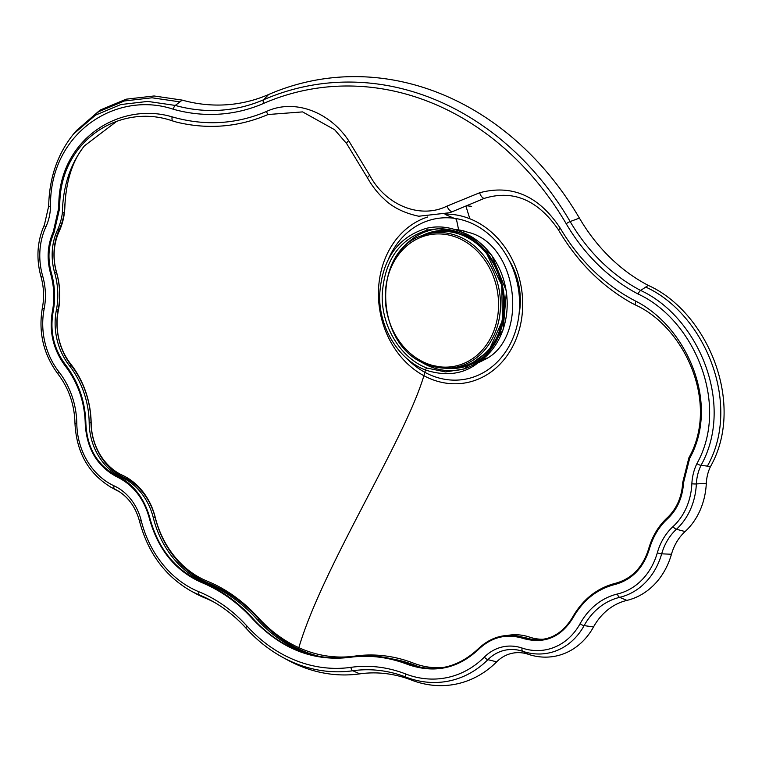 <?xml version="1.0" encoding="UTF-8"?>
<svg xmlns="http://www.w3.org/2000/svg" width="762" height="762" viewBox="0 0 762 762"><rect width="100%" height="100%" fill="white"/><g stroke="black" fill="none" stroke-linecap="round" stroke-linejoin="round"><path stroke-width="1.14" d="M482.251 248.564A68.751 57.788 -100.3 0 0 461.896 235.029A68.751 57.788 -100.3 0 0 426.415 234.125L423.043 235.325A68.17 57.302 79.7 0 1 458.219 236.23A68.17 57.302 79.7 0 1 500.234 311.039A68.17 57.302 79.7 0 1 447.284 368.208A68.17 57.302 79.7 0 1 427.415 364.512M423.043 235.325C370.961 250.203 374.275 347.072 427.225 364.484L447.284 368.208L450.875 368.141A68.751 57.788 -100.3 0 0 497.719 335.528M427.72 216.98A85.239 71.657 -100.3 0 0 378.457 295.942A85.239 71.657 -100.3 0 0 431.302 379.171A85.239 71.657 -100.3 0 0 520.075 326.593A85.239 71.657 -100.3 0 0 469.821 218.751L465.877 206.016M310.563 654.539A138.293 116.243 79.7 0 1 257.023 619.335A155.448 130.664 -100.3 0 0 206.378 583.216A91.764 77.133 79.7 0 1 153.314 517.779A57.798 48.578 -100.3 0 0 121.796 477.383A56.14 47.196 79.7 0 1 89.192 422.977A82.553 69.399 -100.3 0 0 69.447 365.722A59.874 50.33 79.7 0 1 56.369 310.153A68.666 57.721 -100.3 0 0 54.664 272.777A54.731 46.006 79.7 0 1 57.474 230.048A56.226 47.263 -100.3 0 0 62.37 212.998C62.836 186.614 70.18 164.24 84.42 145.866L116.815 121.263M84.42 145.866C72.581 160.506 66.065 180.737 64.875 206.578A58.55 49.216 -100.3 0 1 59.217 231.248A52.407 44.053 -100.3 0 0 56.531 272.167A70.99 59.674 -100.3 0 1 58.293 310.801A57.55 48.377 -100.3 0 0 70.856 364.207A84.887 71.352 -100.3 0 1 91.164 423.081A53.816 45.234 -100.3 0 0 122.415 475.24A60.122 50.54 -100.3 0 1 155.21 517.255A89.44 75.181 -100.3 0 0 206.921 581.025A157.772 132.626 -100.3 0 1 258.328 617.696A135.96 114.29 -100.3 0 0 303.552 649.672A135.96 114.29 -100.3 0 0 354.901 656.092A157.772 132.626 -100.3 0 1 413.423 663.131A89.44 75.181 -100.3 0 0 443.008 667.522M469.821 218.751A85.239 71.657 -100.3 0 0 446.037 214.122M346.72 143.723L334.651 129.73L302.581 111.9L268.053 114.519C238.63 127.092 208.283 129.673 177.003 122.244L172.431 120.882C119.786 102.451 58.331 141.075 59.788 207.645L54.064 232.534C48.358 245.278 47.463 258.775 51.387 273.044L51.454 273.263C55.007 286.207 55.559 299.104 53.102 311.944C49.701 331.489 53.873 349.139 65.618 364.893L65.856 365.198C78.686 382.372 85.373 402.012 85.906 424.11C87.287 448.542 97.66 465.763 117.005 475.764L117.539 475.993C133.712 484.384 144.494 498.453 149.895 518.198C158.286 548.983 175.46 570.157 201.425 581.73C220.656 589.683 237.82 601.951 252.908 618.515C266.205 633.089 281.245 643.728 298.028 650.434C314.906 657.092 331.984 659.216 349.282 656.825C368.998 654.101 388.544 656.434 407.927 663.835C434.207 673.16 457.676 668.141 478.317 648.767C491.395 636.394 506.482 632.612 523.589 637.432L524.132 637.623C544.497 643.376 560.584 636.68 572.405 617.534C582.454 599.742 596.589 588.378 614.82 583.454L615.153 583.378C631.65 578.968 642.833 567.414 648.681 548.735C652.291 536.324 658.406 526.075 667.017 517.998L667.16 517.865C676.656 508.892 681.847 497.091 682.714 482.47L688.896 457.772C719.538 403.422 684.828 327.317 635.327 304.914L631.203 302.819C601.466 285.969 577.234 261.699 558.508 229.991L558.194 229.457C537.677 199.835 513.007 189.481 484.194 198.406L449.828 212.722L418.748 216.227C403.965 213.036 392.316 207.207 383.8 198.758C373.961 189.89 367.722 178.232 367.598 178.079L346.72 143.723A6.553 1.667 145.6 0 1 348.644 140.656L369.722 175.336C385.81 205.492 420.424 219.332 447.056 206.083L479.66 192.748C512.15 184.118 539.029 195.977 560.318 228.314C579.701 260.956 604.904 285.274 635.918 301.257C686.162 326.631 720.519 402.984 689.658 458.362L683.562 482.603C682.59 497.462 677.294 509.483 667.674 518.684C659.073 526.561 652.967 536.686 649.357 549.069C643.414 567.9 632.069 579.663 615.334 584.378C597.17 588.931 583.025 600.123 572.91 617.963C560.918 637.242 544.573 644.138 523.894 638.642C506.93 633.279 491.852 636.822 478.669 649.281C457.981 668.665 434.35 673.732 407.765 664.454C388.553 657.034 369.084 654.672 349.358 657.396C313.115 661.616 280.854 648.786 252.574 618.915C237.63 602.456 220.523 590.274 201.254 582.349C175.26 570.738 157.953 549.402 149.352 518.351C143.989 498.577 133.093 484.699 116.672 476.736C97.222 466.315 86.754 448.761 85.258 424.082C84.734 402.012 77.962 382.505 64.951 365.55C53.207 349.548 48.997 331.603 52.34 311.696C54.788 298.99 54.188 286.198 50.53 273.32C46.615 258.785 47.511 245.012 53.226 232L58.826 207.55C57.369 139.932 119.348 101.156 172.05 116.843C204.578 126.159 236.049 124.377 266.452 111.481C294.246 98.517 329.308 111.585 348.644 140.656M298.028 650.434C321.793 566.671 409.07 434.378 425.472 370.008C398.697 359.874 378.981 327.66 379.647 295.332C381.743 259.69 397.354 237.353 426.453 228.295C437.264 225.819 448.066 226.724 458.867 231.01C469.64 235.296 478.946 242.383 486.775 252.279C506.387 276.577 510.34 315.077 495.957 341.681C478.888 370.208 455.39 379.647 425.472 370.008A1.972 0.943 -68.3 0 1 426.853 368.036L445.532 371.932L463.982 368.998L488.833 350.844L502.491 320.431L501.682 285.036L486.575 253.365A1.972 0.572 -38.2 0 1 486.308 253.289L486.308 253.289A1.972 0.572 -38.2 0 1 486.775 252.279M445.075 214.427L456.438 219.275L458.867 231.01M458.448 230.848A65.951 55.436 79.7 0 1 464.001 230.857M459.4 232.591L438.417 228.695L427.815 230.01C399.44 238.782 384.238 260.537 382.191 295.275C381.543 326.774 400.764 358.159 426.853 368.036M464.106 368.951L463.982 368.998C506.197 355.082 516.35 289.855 486.308 253.289C472.935 236.953 456.971 228.752 438.417 228.695L438.531 228.686M246.945 626.031A3.934 1.267 137.8 0 0 246.126 628.288C256.889 640.147 268.919 649.738 282.207 657.073L287.141 659.787A154.334 129.73 -100.3 0 0 301.495 666.569A154.334 129.73 -100.3 0 0 359.788 673.865L352.825 670.751A150.019 126.101 79.7 0 1 296.161 663.664A150.019 126.101 79.7 0 1 282.207 657.073A150.019 126.101 79.7 0 1 246.259 628.383A143.713 120.806 -100.3 0 0 211.826 600.904A143.713 120.806 -100.3 0 0 199.434 594.989A103.499 87.001 79.7 0 1 190.519 590.721L195.453 593.436A107.804 90.621 -100.3 0 0 204.74 597.875L199.434 594.989A3.934 1.876 112.2 0 1 198.92 591.769A147.418 123.911 79.7 0 1 246.945 626.031A146.323 122.996 -100.3 0 0 295.618 660.435A146.323 122.996 -100.3 0 0 350.891 667.35A147.418 123.911 79.7 0 1 405.565 673.932A99.803 83.887 -100.3 0 0 484.403 657.054A49.759 41.824 79.7 0 1 522.065 648.043A64.179 53.95 -100.3 0 0 580.092 623.726A74.524 62.646 79.7 0 1 617.468 593.989A67.904 57.083 -100.3 0 0 657.339 552.717A60.636 50.968 79.7 0 1 673.046 526.561A62.77 52.759 -100.3 0 0 691.867 483.756A48.197 40.51 79.7 0 1 696.916 463.61C730.196 404.108 693.849 319.602 638.156 294.046A187.042 157.22 79.7 0 1 566.223 223.761A296.056 248.86 -100.3 0 0 263.576 103.432A187.042 157.22 79.7 0 1 173.365 109.261C116.195 90.002 49.244 133.112 50.521 206.616A48.197 40.51 79.7 0 1 45.863 226.924A62.77 52.759 -100.3 0 0 42.653 275.93A60.636 50.968 79.7 0 1 44.148 308.924A67.904 57.083 -100.3 0 0 58.979 371.951A74.524 62.646 79.7 0 1 76.81 423.634A64.179 53.95 -100.3 0 0 114.071 485.832A49.759 41.824 79.7 0 1 141.218 520.608A99.803 83.887 -100.3 0 0 198.92 591.769M182.232 100.117L179.927 101.879L152.029 97.784L124.368 100.975L98.546 111.776L76.391 130.635L100.032 110.119L126.13 99.193L154.067 95.974L182.232 100.117A179.032 150.495 -100.3 0 0 268.576 94.526A304.067 255.594 -100.3 0 1 579.415 218.113A179.032 150.495 -100.3 0 0 648.262 285.398C707.155 311.791 746.046 403.555 710.527 466.496A40.186 33.785 -100.3 0 0 706.317 483.298L696.363 483.937A66.465 55.864 79.7 0 1 676.437 529.257A56.931 47.863 -100.3 0 0 661.683 553.822A71.609 60.188 79.7 0 1 619.649 597.351A70.828 59.541 -100.3 0 0 584.13 625.612A67.875 57.055 79.7 0 1 522.751 651.319A46.063 38.719 -100.3 0 0 487.89 659.663A103.499 87.001 79.7 0 1 406.136 677.161A143.713 120.806 -100.3 0 0 352.825 670.751A3.934 2.134 81.9 0 1 350.891 667.35M119.205 491.585L114.471 488.994A67.875 57.055 79.7 0 1 110.842 487.166L115.776 489.88A72.18 60.674 -100.3 0 0 119.405 491.719M214.293 602.304A139.408 117.186 -100.3 0 0 204.74 597.875M706.317 483.298A70.771 59.493 -100.3 0 1 685.095 531.552A52.626 44.234 -100.3 0 0 671.455 554.26A75.914 63.808 -100.3 0 1 626.888 600.399A66.523 55.912 -100.3 0 0 593.531 626.945A72.18 60.674 -100.3 0 1 528.257 654.282A41.758 35.1 -100.3 0 0 496.662 661.845A107.804 90.621 -100.3 0 1 411.499 680.075A139.408 117.186 -100.3 0 0 359.788 673.865M531.79 639.489A56.493 47.482 79.7 0 1 531.181 639.289A57.445 48.292 -100.3 0 0 523.732 637.48M415.804 666.379A91.764 77.133 79.7 0 1 412.918 665.331A155.448 130.664 -100.3 0 0 401.136 661.435M422.605 667.76A92.107 77.429 79.7 0 1 414.938 665.274A155.105 130.378 -100.3 0 0 392.097 658.92M319.897 656.511A138.636 116.538 79.7 0 1 258.928 619.201A155.105 130.378 -100.3 0 0 208.397 583.149A92.107 77.429 79.7 0 1 155.134 517.474A57.445 48.292 -100.3 0 0 123.796 477.326A56.493 47.482 79.7 0 1 91.002 422.577A82.21 69.104 -100.3 0 0 71.333 365.56A60.217 50.616 79.7 0 1 58.188 309.667A68.323 57.426 -100.3 0 0 56.493 272.491A55.083 46.301 79.7 0 1 59.312 229.486A55.883 46.977 -100.3 0 0 64.17 212.569L65.846 193.691M62.37 212.998L64.17 212.569M73.381 134.169L95.488 115.148L120.796 104.546L147.742 101.413L175.289 105.432A183.347 154.115 -100.3 0 0 263.709 99.717A299.752 251.965 79.7 0 1 570.147 221.552A183.347 154.115 -100.3 0 0 640.652 290.446C698.04 316.868 735.282 403.87 701.03 465.344A44.501 37.405 -100.3 0 0 696.363 483.937A3.934 0.572 2.8 0 1 691.867 483.756M508.94 259.937A65.951 55.436 79.7 0 1 518.96 314.839M487.194 357.921A65.951 55.436 79.7 0 1 482.003 359.893M543.887 639.223A53.816 45.234 -100.3 0 1 529.58 637.118A60.122 50.54 -100.3 0 0 507.74 635.403M426.815 363.512A66.932 56.255 -100.3 0 0 496.51 322.231A66.932 56.255 -100.3 0 0 457.057 237.554A66.932 56.255 -100.3 0 0 387.353 278.835A66.932 56.255 -100.3 0 0 426.815 363.512M211.826 600.904C224.428 607.847 235.858 616.982 246.126 628.288A3.934 1.267 137.8 0 0 246.259 628.383M455 229.619A68.666 57.721 79.7 0 1 460.01 230.095L471.135 233.105C519.722 248.183 528.085 340.347 483.727 360.045A68.666 57.721 79.7 0 1 479.212 362.264M406.727 358.397A81.582 68.57 -100.3 0 0 432.13 375.723A81.582 68.57 -100.3 0 0 517.084 325.412A81.582 68.57 -100.3 0 0 468.992 222.19A81.582 68.57 -100.3 0 0 388.534 258.899M465.734 368.332A71.371 59.988 79.7 0 1 430.682 366.798A71.371 59.988 79.7 0 1 417.214 359.302M398.05 254.289A71.371 59.988 79.7 0 1 440.274 228.695M459.343 231.2A71.371 59.988 79.7 0 1 462.934 232.486A71.371 59.988 79.7 0 1 506.187 291.017A71.371 59.988 79.7 0 1 482.727 359.235M460.419 233.058A69.409 58.341 -100.3 0 0 421.443 235.925M648.262 285.398L640.652 290.446A3.934 1.781 117.6 0 0 638.156 294.046M579.415 218.113L570.147 221.552A3.934 0.848 149.6 0 0 566.223 223.761M268.576 94.526L263.709 99.717A3.934 2.096 66.5 0 0 263.576 103.432M179.927 101.879L175.289 105.432A3.934 1.972 105.6 0 0 173.365 109.261M141.218 520.608L139.494 521.179C135.655 507.016 128.14 496.71 116.929 490.233A46.063 38.719 -100.3 0 0 114.471 488.994A3.934 1.838 -65.3 0 1 114.071 485.832M411.499 680.075L406.136 677.161A3.934 1.895 111.2 0 1 405.565 673.932M496.662 661.845L487.89 659.663A3.934 1.838 45 0 1 484.403 657.054M528.257 654.282L522.751 651.319A3.934 1.934 108.6 0 1 522.065 648.043M593.531 626.945L584.13 625.612A3.934 1.486 28.9 0 1 580.092 623.726M626.888 600.399L619.649 597.351A3.934 2.134 76.6 0 1 617.468 593.989M671.455 554.26L661.683 553.822A3.934 1.076 15.9 0 1 657.339 552.717M685.095 531.552L676.437 529.257A3.934 1.886 47.5 0 1 673.046 526.561M710.527 466.496L701.03 465.344A3.934 1.41 -153.9 0 1 696.916 463.61M707.374 466.115C742.483 403.898 704.098 313.334 645.728 287.074M76.391 130.635L73.952 133.493C57.674 153.514 49.254 177.727 48.682 206.121A3.934 0.524 1.7 0 0 50.521 206.616M530.59 639.299L531.181 639.289M412.918 665.331L414.938 665.274M257.023 619.335L258.928 619.201M206.378 583.216L208.397 583.149M153.314 517.779L155.134 517.474M121.796 477.383L123.796 477.326M89.192 422.977L91.002 422.577M69.447 365.722L71.333 365.56M56.369 310.153L58.188 309.667M54.664 272.777L56.493 272.491M57.474 230.048L59.312 229.486M445.589 368.208A69.409 58.341 -100.3 0 0 482.889 357.264M426.453 228.295A1.972 1.057 76.9 0 0 427.815 230.01M201.254 582.349A6.553 3.124 -67.7 0 1 201.425 581.73M349.282 656.825A6.553 3.553 82 0 0 349.358 657.396M149.352 518.351L149.895 518.198M407.927 663.835A6.553 3.162 111.1 0 0 407.765 664.454M116.672 476.736A6.553 3.038 -64.6 0 1 117.005 475.764M478.317 648.767A6.553 3.077 45.1 0 0 478.669 649.281M85.258 424.082A6.553 0.686 -0.9 0 0 85.906 424.11M524.132 637.623A6.553 3.239 107.9 0 0 523.894 638.642M64.951 365.55A6.553 1.857 -37.7 0 1 65.618 364.893M572.405 617.534A6.553 2.477 29 0 0 572.91 617.963M52.34 311.696A6.553 1.495 11 0 0 53.102 311.944M615.153 583.378A6.553 3.543 76.1 0 0 615.334 584.378M50.53 273.32L51.387 273.044M648.681 548.735A6.553 1.81 16.1 0 0 649.357 549.069M53.226 232A6.553 2.267 24.6 0 0 54.064 232.534M667.16 517.865A6.553 3.134 47.3 0 0 667.674 518.684M58.826 207.55A6.553 0.867 1.7 0 0 59.788 207.645M682.714 482.47A6.553 0.962 3 0 0 683.562 482.603M172.05 116.843A6.553 3.343 102.8 0 0 172.431 120.882M688.896 457.772A6.553 2.343 26.1 0 0 689.658 458.362M266.452 111.481A6.553 3.486 66.6 0 0 268.053 114.519M635.327 304.914A6.553 2.886 -59.8 0 1 635.918 301.257M558.508 229.991A6.553 1.419 -30.4 0 1 560.318 228.314M369.722 175.336A6.553 1.457 148.9 0 0 367.598 178.079M484.194 198.406A6.553 3.524 -108.1 0 1 479.66 192.748M447.056 206.083A6.553 3.496 67.4 0 0 452.409 211.645M75.057 423.215L76.81 423.634M58.112 374.094A3.934 1.124 -38 0 1 57.979 373.99A3.934 1.124 -38 0 1 58.979 371.951M42.482 307.638A3.934 0.905 11.1 0 0 42.386 307.781A3.934 0.905 11.1 0 0 44.148 308.924M41.072 276.654L42.653 275.93M44.472 224.761A3.934 1.372 24.8 0 0 44.396 224.885A3.934 1.372 24.8 0 0 45.863 226.924M48.778 206.016A3.934 0.524 1.7 0 0 48.682 206.121L44.396 224.885C37.157 241.202 36.014 258.451 40.967 276.625C43.891 287.055 44.367 297.437 42.386 307.781C38.214 332.242 43.415 354.311 57.979 373.99C68.828 388.239 74.495 404.67 74.971 423.301C76.41 452.104 88.363 473.392 110.842 487.166M459.01 231.067L463.125 232.524L491.661 255.127L506.454 291.265L503.072 329.965L482.46 359.474M466.535 205.74L471.611 206.34M139.494 521.179C147.933 552.707 164.935 575.882 190.519 590.721"/></g></svg>
